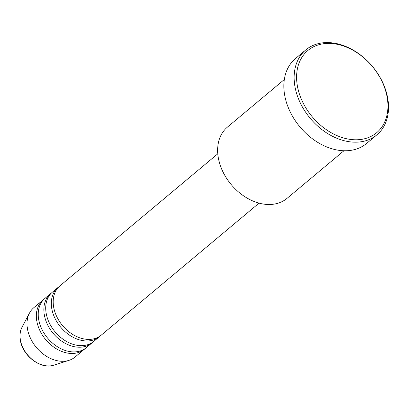 <?xml version="1.0" encoding="UTF-8"?>
<svg xmlns="http://www.w3.org/2000/svg" width="408" height="408" viewBox="0 0 408 408"><rect width="100%" height="100%" fill="white"/><g stroke="black" fill="none" stroke-linecap="round" stroke-linejoin="round"><path stroke-width="0.61" d="M217.79 153.801L59.961 285.824A32.155 23.521 50.1 0 0 53.728 307.499A32.155 23.521 50.1 0 0 73.562 334.948A32.155 23.521 50.1 0 0 101.225 335.157L259.055 203.133M59.053 286.64A32.155 23.521 50.1 0 0 58.089 287.39A32.155 23.521 50.1 0 0 51.862 309.06A32.155 23.521 50.1 0 0 71.691 336.513A32.155 23.521 50.1 0 0 99.358 336.722A32.155 23.521 50.1 0 0 100.261 335.906M58.089 287.39L52.484 292.077A32.155 23.521 50.1 0 0 46.252 313.752A32.155 23.521 50.1 0 0 66.086 341.2A32.155 23.521 50.1 0 0 93.748 341.409L99.358 336.722M51.576 292.893A32.155 23.521 50.1 0 0 50.612 293.643A32.155 23.521 50.1 0 0 44.385 315.313A32.155 23.521 50.1 0 0 64.214 342.766A32.155 23.521 50.1 0 0 91.882 342.975A32.155 23.521 50.1 0 0 92.784 342.159M50.612 293.643L45.008 298.335A32.155 23.521 50.1 0 0 38.775 320.005A32.155 23.521 50.1 0 0 58.609 347.458A32.155 23.521 50.1 0 0 86.272 347.667L91.882 342.975M44.1 299.151A32.155 23.521 50.1 0 0 43.136 299.895A32.155 23.521 50.1 0 0 36.909 321.57A32.155 23.521 50.1 0 0 56.738 349.019A32.155 23.521 50.1 0 0 84.405 349.228A32.155 23.521 50.1 0 0 85.308 348.412M284.335 79.504L227.424 127.112A46.451 33.971 50.1 0 0 218.423 158.416A46.451 33.971 50.1 0 0 247.07 198.064A46.451 33.971 50.1 0 0 287.028 198.37L343.939 150.761M387.044 96.589A53.596 39.199 50.1 0 0 333.214 43.666A53.596 39.199 50.1 0 0 297.498 86.608A53.596 39.199 50.1 0 0 351.329 139.531A53.596 39.199 50.1 0 0 387.044 96.589M295.071 87.225A55.381 40.504 -129.9 0 1 305.801 49.898A55.381 40.504 -129.9 0 1 353.445 50.261A55.381 40.504 -129.9 0 1 387.6 97.538A55.381 40.504 -129.9 0 1 376.87 134.859A55.381 40.504 -129.9 0 1 329.231 134.502A55.381 40.504 -129.9 0 1 295.071 87.225M305.801 49.898L295.52 58.497A55.381 40.504 50.1 0 0 284.794 95.824A55.381 40.504 50.1 0 0 318.949 143.101A55.381 40.504 50.1 0 0 366.588 143.458L376.87 134.859M43.136 299.895L33.793 307.714A32.155 23.521 50.1 0 0 29.478 313.089A32.155 23.521 50.1 0 0 27.56 329.389A32.155 23.521 50.1 0 0 69.003 360.34A32.155 23.521 50.1 0 0 75.057 357.046L84.405 349.228M53.734 365.191C41.142 369.791 22.802 356.031 20.4 340.634C19.477 335.621 20.012 331.163 22.012 327.262A25.811 18.875 50.1 0 0 20.471 340.343A25.811 18.875 50.1 0 0 53.734 365.191L69.003 360.34M22.012 327.262L29.478 313.089"/></g></svg>
